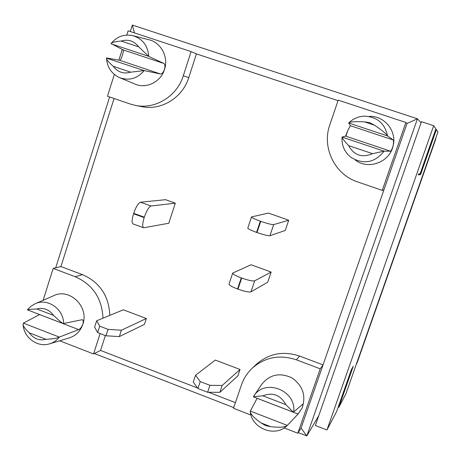 <?xml version="1.0" encoding="UTF-8"?>
<svg xmlns="http://www.w3.org/2000/svg" width="461" height="461" viewBox="0 0 461 461"><rect width="100%" height="100%" fill="white"/><g stroke="black" fill="none" stroke-linecap="round" stroke-linejoin="round"><path stroke-width="0.69" d="M435.57 138.703L435.801 138.951L357.102 362.859L356.255 364.392M326.953 429.975L315.336 425.497L421.469 121.669L433.68 125.686L326.953 429.975L336.691 411.414L351.345 369.67L353.27 366.236L338.858 407.282L338.224 407.04M418.663 173.976L420.565 174.621L418.346 174.88L418.68 173.924L420.127 173.78L435.881 128.907L433.68 125.686M435.708 129.403L436.371 129.622L420.565 174.621M338.858 407.282L345.9 393.867L437.95 131.938L436.371 129.622M134.445 32.898L132.324 25.055L130.279 31.527M109.62 96.977L55.7 267.812M200.23 381.57L195.562 375.225L193.28 382.054L197.907 388.502L200.23 381.57L209.945 385.315L207.611 392.259L197.907 388.502M195.562 375.225L215.327 360.058L240.048 369.48L222.173 385.471L209.945 385.315M207.611 392.259L219.862 392.323L222.173 385.471M99.691 326.163L96.677 320.793L94.638 327.126L97.623 332.594L99.691 326.163L108.041 329.361L105.961 335.798L97.623 332.594M96.677 320.793L123.329 309.804L146.333 318.511L121.381 330.232L108.041 329.361M105.961 335.798L119.318 336.588L121.381 330.232M144.316 217.177C146.638 210.602 148.886 206.88 151.052 206.004L140.519 202.223C138.288 203.071 136.012 206.776 133.696 213.339L144.316 217.177L144.172 217.615L133.552 213.777L133.696 213.339M144.172 217.615C142.414 223.499 142.23 226.887 143.613 227.769L168.761 223.268L175.318 203.174L165.557 199.688L140.519 202.223M133.552 213.777C131.811 219.655 131.662 223.049 133.102 223.954L143.498 227.728M175.318 203.174L151.052 206.004M241.264 277.897C235.559 275.724 232.707 274.116 232.707 273.079L251.055 264.764L271.154 272.059L254.697 280.824C252.72 281.296 248.387 280.374 241.702 278.058L237.98 289.145L237.542 288.984L241.264 277.897L241.702 278.058M232.678 273.16L229.031 284.051C229.013 285.152 231.848 286.794 237.542 288.984M260.321 221.165C254.553 219.061 251.614 217.65 251.504 216.929L268.446 213.08L288.719 220.237L273.667 224.599C271.8 224.72 267.495 223.625 260.765 221.32L256.99 232.546L256.552 232.384L260.321 221.165L260.765 221.32M251.487 216.981L247.788 228.034C247.874 228.817 250.796 230.27 256.552 232.384M256.99 232.546C263.715 234.851 268.025 235.911 269.916 235.721L273.667 224.599M237.98 289.145C244.653 291.467 248.992 292.355 250.991 291.813L254.697 280.824M240.048 369.48L237.893 375.836L219.862 392.323M146.333 318.511L144.408 324.411L119.318 336.588M288.719 220.237L285.244 230.483L269.916 235.721M271.154 272.059L267.726 282.19L250.991 291.813M82.283 319.68L63.122 323.593C61.417 322.567 58.236 319.842 53.585 315.428L36.776 308.974C43.553 307.343 49.16 309.498 53.585 315.428M63.624 323.645C63.762 308.899 47.322 297.627 34.944 303.857L30.824 306.381L27.406 309.844C27.545 309.533 30.668 309.245 36.776 308.974M106.675 57.977L119.774 60.316C120.552 60.126 121.376 58.478 122.246 55.372C123.318 52.329 123.594 50.491 123.07 49.863L111.032 43.553C111.643 42.429 115.02 41.594 121.168 41.052C128.267 38.989 134.116 40.931 138.721 46.878L148.724 56.357L163.92 63.491C165.015 64.315 165.205 66.321 164.491 69.507C163.223 72.504 161.915 74.002 160.555 74.002L144.212 70.585L106.451 58.144C106.307 59.417 108.566 62.131 113.222 66.28L130.699 72.175C123.6 74.181 117.774 72.216 113.222 66.28M106.451 58.144C107.154 67.162 111.418 73.604 119.232 77.483C128.93 81.073 137.251 78.773 144.195 70.585L130.699 72.175M253.907 395.947L261.381 384.785C269.397 374.539 279.545 372.211 291.819 377.813C302.923 385.65 306.317 395.803 301.995 408.29C302.981 405.789 303.252 404.401 302.814 404.124L293.38 412.215L285.866 404.649L262.885 395.82C272.826 392.034 280.49 394.979 285.866 404.649M293.663 412.18C296.821 390.144 264.159 377.761 253.406 396.685L262.885 395.82M342.074 137.061L345.6 136.104L347.663 130.797L350.343 125.686L348.689 122.972C349.795 121.808 355.033 121.433 364.409 121.854L369.797 122.712L374.62 125.242C382.497 130.682 386.808 134.249 387.534 135.937L393.175 139.971C393.677 140.622 393.642 142.628 393.072 145.987C392.04 149.197 391.176 150.926 390.484 151.168L384.088 151.179L342.056 137.084C342.062 138.081 344.234 140.922 348.585 145.601L372.54 153.674C362.087 158.06 354.106 155.369 348.585 145.601M342.062 137.165C341.566 145.647 344.655 152.47 351.34 157.645C363.954 164.802 374.874 162.647 384.088 151.179L372.54 153.674M111.124 43.824L148.724 56.357C147.831 45.489 142.414 38.563 132.468 35.572C123.888 33.987 116.742 36.644 111.032 43.553M29.262 332.813C25.015 328.866 22.941 325.892 23.05 323.881L23.384 323.161L39.565 314.552L78.704 329.615L59.36 337.083C57.308 338.23 52.865 338.973 46.008 339.325C39.225 340.904 33.641 338.737 29.262 332.813L46.008 339.325M23.073 324.302C23.574 337.464 37.358 347.669 49.327 343.906C53.361 342.742 56.697 340.472 59.342 337.089L23.402 323.149M250.231 411.604C251.977 428.914 275.488 437.737 287.289 425.428L287.289 425.428C285.371 427.232 279.856 427.658 270.763 426.707L265.628 425.595L261.047 422.927C254.057 417.96 250.444 414.122 250.208 411.408L257.117 398.287L298.065 414.047L287.307 425.411L250.26 411.051M348.689 122.995L387.534 135.937C384.895 123.456 377.213 116.858 364.49 116.143C358.387 116.397 353.138 118.661 348.747 122.931M82.26 319.669C83.28 320.159 83.481 321.674 82.859 324.216C81.637 327.114 80.249 328.912 78.704 329.615M293.945 418.455L297.512 414.704L301.995 408.29L298.065 414.047M251.009 415.061L233.52 408.273L241.408 385.044C243.667 378.487 247.303 372.84 252.317 368.108C265.063 357.096 279.735 354.336 296.331 359.822L320.222 368.806L297.823 433.231L284.132 427.912M35.509 303.615L53.539 295.76C69.421 287.549 89.325 306.749 82.859 324.216C80.364 331.321 75.667 335.942 68.758 338.08L50.019 343.699M43.115 300.301L53.171 268.423L75.149 276.681C92.753 284.483 102.031 298.319 102.97 318.194M38.43 315.151L38.73 314.206M100.118 333.557L93.537 353.944L59.682 340.8M369.273 116.391C384.445 115.527 397.146 131.264 393.072 145.987C389.666 162.272 368.31 170.155 355.396 160.111M133.35 35.797L148.454 39.623C160.86 42.13 168.841 56.962 164.491 69.507C160.722 82.242 145.809 89.278 134.41 83.844L120.067 77.834M345.952 136.226L347.663 130.797M109.833 315.364C108.911 295.87 99.806 282.293 82.513 274.652L60.921 266.55L53.171 268.423M105.362 335.573L100.556 350.446L93.537 353.944M405.876 122.476L382.267 190.37L357.661 181.939C334.744 174.586 321.605 147.532 329.822 124.827L338.213 100.146L405.876 122.476L407.046 123.433L383.904 189.949L382.267 190.37M252.317 368.108L256.443 364.236C268.947 353.426 283.342 350.706 299.621 356.082L323.057 364.87L301.073 428.056L297.823 433.231M383.904 189.949L323.057 364.87L320.222 368.806M126.763 35.082L128.112 30.806L191.096 51.597L183.288 75.794C176.995 96.378 155.19 109.66 135.344 105.396L130.071 103.979L107.471 96.24L114.345 74.446M135.344 105.396L141.688 106.635C161.171 110.824 182.579 97.801 188.756 77.621L196.426 53.902L191.096 51.597M118.852 60.155L122.234 49.442M60.921 266.55L114.057 98.493M94.378 353.524L233.744 407.593M298.215 432.608L306.813 435.945L301.073 428.056M235.427 402.649L208.597 392.265M197.533 387.983L100.556 350.446M318.793 415.592L306.813 435.945L417.43 118.8L407.046 123.433M421.072 122.799L417.43 118.8L132.324 25.055M196.426 53.902L338.04 100.654M160.555 74.002L119.774 60.316M390.484 151.168L345.6 136.104M138.721 46.878L121.168 41.052M123.07 49.863L163.92 63.491M261.047 422.927L270.763 426.707M374.62 125.242L364.409 121.854M350.343 125.686L393.175 139.971M82.513 274.652L75.149 276.681M299.621 356.082L296.331 359.822M188.756 77.621L183.288 75.794M27.412 309.85L62.88 323.501M253.504 396.869L293.225 412.151M342.056 137.084C341.532 145.595 344.626 152.453 351.34 157.645M364.49 116.143C358.358 116.397 353.091 118.673 348.689 122.972"/></g></svg>
